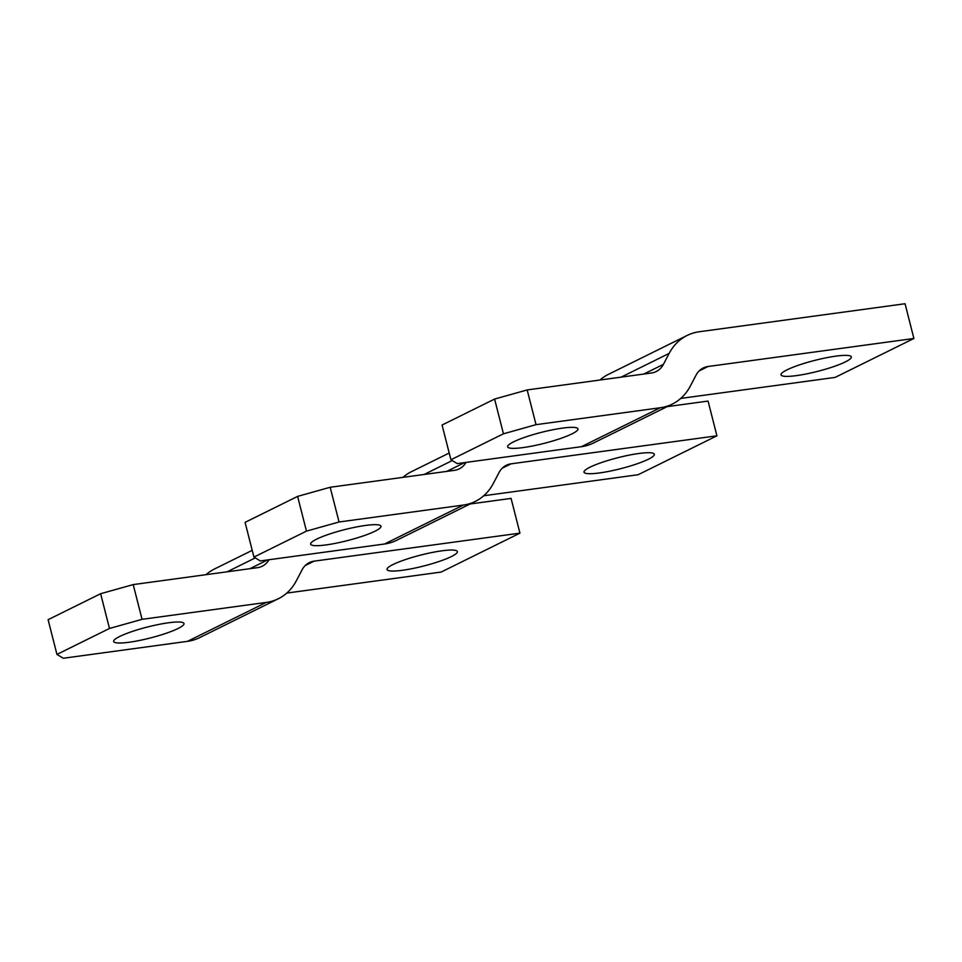<?xml version="1.0" encoding="UTF-8"?>
<svg xmlns="http://www.w3.org/2000/svg" width="962" height="962" viewBox="0 0 962 962"><rect width="100%" height="100%" fill="white"/><g stroke="black" fill="none" stroke-linecap="round" stroke-linejoin="round"><path stroke-width="1.44" d="M483.742 495.755L638.119 474.735L716.918 435.81L708.068 401.07L667.099 406.649M402.97 477.356A60.486 48.136 -116.3 0 1 411.411 471.693L449.206 453.018M716.918 435.81L511.087 463.828A24.194 19.252 -116.3 0 0 506.277 465.295A24.194 19.252 -116.3 0 0 499.074 472.486L493.314 483.441A60.486 48.136 -116.3 0 1 475.3 501.418L396.512 540.355A60.486 48.136 -116.3 0 1 384.475 544.011L260.245 560.93L253.932 557.082L306.469 531.132L297.607 496.392L330.182 487.265L339.045 521.993L463.263 505.086L384.475 544.011M475.3 501.418A60.486 48.136 -116.3 0 1 463.263 505.086M466.041 462.397A24.194 19.252 -116.3 0 1 459.235 468.879A24.194 19.252 -116.3 0 1 454.413 470.346L330.182 487.265M638.888 453.487A36.291 5.664 165.7 0 0 602.068 462.361A36.291 5.664 165.7 0 0 584.03 472.174A36.291 5.664 165.7 0 0 599.494 472.943A36.291 5.664 165.7 0 0 636.315 464.069A36.291 5.664 165.7 0 0 654.352 454.244A36.291 5.664 165.7 0 0 638.888 453.487M326.118 544.913A36.291 5.664 165.7 0 0 362.951 536.026A36.291 5.664 165.7 0 0 380.988 526.214A36.291 5.664 165.7 0 0 365.524 525.444A36.291 5.664 165.7 0 0 328.691 534.319A36.291 5.664 165.7 0 0 310.654 544.143A36.291 5.664 165.7 0 0 326.118 544.913M306.469 531.132L339.045 521.993M253.932 557.082L245.082 522.354L297.607 496.392M680.723 398.424L835.112 377.405L913.9 338.48L905.05 303.739L699.218 331.758A60.486 48.136 -116.3 0 0 687.181 335.425L608.393 374.362A60.486 48.136 -116.3 0 0 599.951 380.026M643.818 374.05L663.419 364.357L669.167 353.403A60.486 48.136 -116.3 0 1 687.181 335.425M913.9 338.48L708.068 366.498A24.194 19.252 -116.3 0 0 703.258 367.965A24.194 19.252 -116.3 0 0 696.055 375.156L690.295 386.111A60.486 48.136 -116.3 0 1 672.294 404.088L593.494 443.013A60.486 48.136 -116.3 0 1 581.457 446.681L457.227 463.6L450.925 459.752L503.451 433.802L494.6 399.062L527.176 389.935L536.026 424.663L660.257 407.756L581.457 446.681M672.294 404.088A60.486 48.136 -116.3 0 1 660.257 407.756M663.419 364.357A24.194 19.252 -116.3 0 1 656.216 371.548A24.194 19.252 -116.3 0 1 651.394 373.015L527.176 389.935M835.87 356.144A36.291 5.664 165.7 0 0 799.049 365.031A36.291 5.664 165.7 0 0 781.012 374.843A36.291 5.664 165.7 0 0 796.476 375.613A36.291 5.664 165.7 0 0 833.296 366.738A36.291 5.664 165.7 0 0 851.334 356.914A36.291 5.664 165.7 0 0 835.87 356.144M523.112 447.583A36.291 5.664 165.7 0 0 559.932 438.696A36.291 5.664 165.7 0 0 577.97 428.884A36.291 5.664 165.7 0 0 562.505 428.114A36.291 5.664 165.7 0 0 525.673 436.988A36.291 5.664 165.7 0 0 507.635 446.813A36.291 5.664 165.7 0 0 523.112 447.583M503.451 433.802L536.026 424.663M450.925 459.752L442.063 425.024L494.6 399.062M286.76 593.085L441.137 572.065L519.937 533.14L511.075 498.4L470.117 503.98M205.988 574.687A60.486 48.136 -116.3 0 1 214.418 569.023L252.224 550.348M519.937 533.14L314.105 561.159A24.194 19.252 -116.3 0 0 309.295 562.626A24.194 19.252 -116.3 0 0 302.092 569.817L296.332 580.783A60.486 48.136 -116.3 0 1 278.319 598.749L199.531 637.686A60.486 48.136 -116.3 0 1 187.494 641.341L63.264 658.261L56.95 654.413L109.488 628.463L100.625 593.722L133.201 584.595L142.063 619.324L266.282 602.416L187.494 641.341M278.319 598.749A60.486 48.136 -116.3 0 1 266.282 602.416M269.059 559.728A24.194 19.252 -116.3 0 1 262.241 566.209A24.194 19.252 -116.3 0 1 257.431 567.676L133.201 584.595M441.907 550.817A36.291 5.664 165.7 0 0 405.074 559.692A36.291 5.664 165.7 0 0 387.037 569.504A36.291 5.664 165.7 0 0 402.513 570.274A36.291 5.664 165.7 0 0 439.333 561.399A36.291 5.664 165.7 0 0 457.371 551.587A36.291 5.664 165.7 0 0 441.907 550.817M129.136 642.243A36.291 5.664 165.7 0 0 165.969 633.357A36.291 5.664 165.7 0 0 184.007 623.544A36.291 5.664 165.7 0 0 168.542 622.775A36.291 5.664 165.7 0 0 131.71 631.649A36.291 5.664 165.7 0 0 113.672 641.474A36.291 5.664 165.7 0 0 129.136 642.243M109.488 628.463L142.063 619.324M56.95 654.413L48.1 619.684L100.625 593.722M452.26 460.57L424.146 474.47M446.825 471.38L464.622 462.59M511.087 463.828L502.188 468.229M669.167 353.403L621.127 377.14M708.068 366.498L699.17 370.899M255.279 557.9L227.164 571.801M249.843 568.71L267.628 559.92M314.105 561.159L305.207 565.56"/></g></svg>
